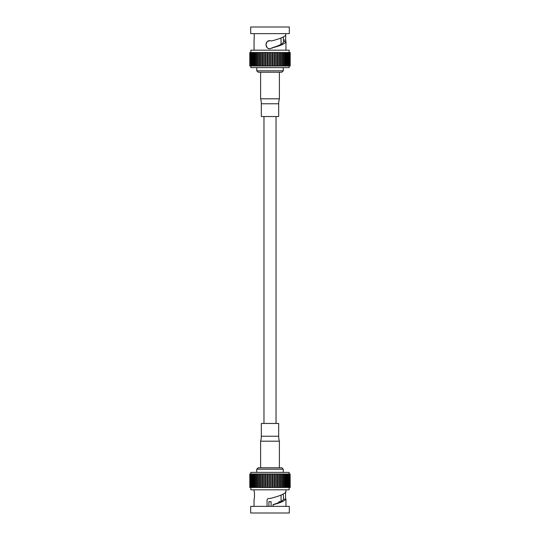 <?xml version="1.0" encoding="UTF-8"?>
<svg xmlns="http://www.w3.org/2000/svg" width="540" height="540" viewBox="0 0 540 540"><rect width="100%" height="100%" fill="white"/><g stroke="black" fill="none" stroke-linecap="round" stroke-linejoin="round"><path stroke-width="0.81" d="M261.32 436.232A17.719 17.719 0 0 1 260.611 441.194L279.389 441.194A17.719 17.719 0 0 1 278.681 436.232L278.681 423.468L261.32 423.468L261.32 436.232L278.681 436.232M260.611 441.194L260.611 467.775M279.389 441.194L279.389 467.775M278.978 501.66L280.078 501.66L278.978 501.66L278.978 502.43M281.057 501.444L281.057 495.099M271.1 506.372L271.1 501.66L268.9 501.66L268.9 506.372M283.183 494.181L283.675 499.088L285.95 499.351L285.95 506.372M254.05 489.821L254.05 491.204C254.624 490.948 254.624 499.608 254.05 499.351L254.124 499.048M267.064 506.372L267.064 499.919C267.374 498.845 268.137 498.373 269.339 498.501L270.277 498.427C278.559 496.382 283.703 494.343 285.701 492.305L285.95 491.204C285.377 490.948 285.377 499.608 285.95 499.351M289.319 513L250.681 513L250.681 506.372L289.319 506.372L289.319 513M272.936 506.372L273.2 504.549C279.2 502.726 282.697 500.911 283.675 499.088M254.05 499.351L254.05 506.372M285.95 489.821L285.95 491.204M272.936 504.772C280.368 502.868 284.681 500.958 285.876 499.048M289.136 487.478L289.136 489.821L250.864 489.821L250.864 487.478M290.129 487.478L290.129 474.012L290.203 487.478L249.797 487.478L249.797 474.012L249.872 487.478M289.656 487.478L289.906 474.012L278.984 474.012L278.984 487.478M289.332 487.478L289.332 474.012M288.86 487.478L288.86 474.012M288.245 487.478L288.245 474.012M287.496 487.478L287.496 474.012M286.612 487.478L286.612 474.012M285.599 487.478L285.64 474.012L285.599 487.478M284.472 487.478L284.472 474.012L284.492 487.478M283.23 487.478L283.23 474.012L283.237 487.478M281.887 487.478L281.887 474.012L281.887 487.478M278.984 474.012L267.462 474.012L267.462 487.478M277.445 474.012L277.445 487.478M272.538 474.012L272.538 487.478M280.456 487.478L280.456 474.012M255.508 487.478L255.508 474.012L249.872 474.012M259.544 487.478L259.544 474.012L255.508 474.012M267.462 474.012L261.016 474.012L261.016 487.478M261.016 474.012L259.544 474.012M275.852 474.012L275.852 487.478M250.459 487.478L250.459 474.012M252.41 487.478L252.41 474.012M264.148 474.012L264.148 487.478M269.15 487.478L269.15 474.012M256.763 487.478L256.763 474.012M250.972 487.478L250.972 474.012M250.094 487.478L250.094 474.012M258.113 487.478L258.113 474.012M253.321 487.478L253.321 474.012M254.36 487.478L254.36 474.012M265.788 474.012L265.788 487.478M274.212 474.012L274.212 487.478M262.555 474.012L262.555 487.478M289.656 474.012L290.129 474.012M270.851 474.012L270.851 487.478M251.626 487.478L251.626 474.012M289.136 474.012L289.136 472.379L250.864 472.379L250.864 474.012M256.743 469.193L258.161 467.775L281.84 467.775L283.257 469.193L256.743 469.193L256.743 472.379M283.257 469.193L283.257 472.379M281.003 38.002L281.057 44.321M283.379 36.963L283.379 40.082L285.68 40.082L285.95 41.499L283.75 41.6L283.379 40.082M268.204 48.384L270 48.796L272.977 47.5C279.565 45.535 283.156 43.571 283.75 41.6L283.635 41.499M272.977 47.5L272.12 48.202M267.125 47.608L265.923 44.773M265.923 44.712L267.091 41.864M267.678 41.371L270 40.648L271.553 40.952C279.133 39.042 283.838 37.132 285.68 35.228L285.68 40.082M270 27L289.319 27L289.319 33.629L250.681 33.629L250.681 27L270 27M272.788 47.696C280.834 45.657 285.221 43.619 285.95 41.573L283.75 41.499M270 48.796C264.742 49.052 264.742 40.392 270 40.648M254.05 41.499L254.05 50.18M254.32 33.629L254.063 41.499M285.68 33.629L285.68 35.228M250.864 52.522L250.864 50.18L289.136 50.18L289.136 52.522M249.872 52.522L249.797 65.988L249.797 52.522L285.64 52.522L285.599 65.988L290.203 65.988L290.203 52.522L290.129 65.988M250.344 52.522L250.094 65.988L261.016 65.988L261.016 52.522M250.668 52.522L250.668 65.988M251.141 52.522L251.141 65.988M251.755 52.522L251.755 65.988M252.504 52.522L252.504 65.988M253.388 52.522L253.388 65.988M254.401 52.522L254.36 65.988L254.401 52.522M280.456 52.522L280.456 65.988L285.64 65.988L285.64 52.522L286.612 52.522M286.612 65.988L286.679 52.522L287.496 52.522M287.496 65.988L287.591 52.522L290.129 52.522M261.016 65.988L270.851 65.988L270.851 52.522M265.788 65.988L265.788 52.522M267.462 65.988L267.462 52.522M281.887 65.988L281.887 52.522L281.887 65.988M264.148 65.988L264.148 52.522M270.851 65.988L277.445 65.988L277.445 52.522M277.445 65.988L278.984 65.988L278.984 52.522M275.852 65.988L275.852 52.522M269.15 65.988L269.15 52.522M250.344 65.988L249.872 65.988M278.984 65.988L280.456 65.988M262.555 65.988L262.555 52.522M274.212 65.988L274.212 52.522M259.544 52.522L259.544 65.988M284.492 65.988L284.472 52.522L284.492 65.988M272.538 65.988L272.538 52.522M283.237 65.988L283.23 52.522L283.237 65.988M250.864 65.988L250.864 67.622L289.136 67.622L289.136 65.988M283.257 70.808L281.84 72.225L258.161 72.225L256.743 70.808L283.257 70.808L283.257 67.622M276.028 423.468L276.028 116.532M263.972 423.468L263.972 116.532M278.681 103.768A17.719 17.719 0 0 1 279.389 98.806L260.611 98.806A17.719 17.719 0 0 1 261.32 103.768L261.32 116.532L278.681 116.532L278.681 103.768L261.32 103.768M279.389 98.806L279.389 72.225M260.611 98.806L260.611 72.225M270.614 487.478L270.614 474.012M269.386 487.478L269.386 474.012M272.342 487.478L272.342 474.012M271.121 487.478L271.121 474.012M277.83 487.478L277.83 474.012M272.842 487.478L272.842 474.012M260.611 487.478L260.611 474.012M261.056 487.478L261.056 474.012M275.731 487.478L275.731 474.012M285.91 487.478L285.91 474.012M253.118 487.478L253.118 474.012M264.269 487.478L264.269 474.012M268.88 487.478L268.88 474.012M267.658 487.478L267.658 474.012M284.81 487.478L284.81 474.012M286.882 487.478L286.882 474.012M255.191 487.478L255.191 474.012M257.715 487.478L257.715 474.012M280.881 487.478L280.881 474.012M282.285 487.478L282.285 474.012M274.05 487.478L274.05 474.012M274.543 487.478L274.543 474.012M278.944 487.478L278.944 474.012M251.559 487.478L251.559 474.012M263.79 487.478L263.79 474.012M267.158 487.478L267.158 474.012M265.95 487.478L265.95 474.012M287.732 487.478L287.732 474.012M254.09 487.478L254.09 474.012M259.119 487.478L259.119 474.012M262.17 487.478L262.17 474.012M256.399 487.478L256.399 474.012M262.636 487.478L262.636 474.012M277.364 487.478L277.364 474.012M283.601 487.478L283.601 474.012M252.268 487.478L252.268 474.012M265.457 487.478L265.457 474.012M279.389 487.478L279.389 474.012M288.441 487.478L288.441 474.012M276.21 487.478L276.21 474.012M284.81 52.522L284.81 65.988M270.614 52.522L270.614 65.988M265.95 52.522L265.95 65.988M286.882 52.522L286.882 65.988M282.285 52.522L282.285 65.988M267.658 52.522L267.658 65.988M264.269 52.522L264.269 65.988M265.457 52.522L265.457 65.988M259.119 52.522L259.119 65.988M258.113 52.522L258.113 65.988L258.113 52.522M254.09 52.522L254.09 65.988M251.559 52.522L251.559 65.988M280.881 52.522L280.881 65.988M263.79 52.522L263.79 65.988M255.528 52.522L255.528 65.988L255.508 52.522M253.118 52.522L253.118 65.988M261.056 52.522L261.056 65.988M285.91 52.522L285.91 65.988M277.83 52.522L277.83 65.988M275.731 52.522L275.731 65.988M274.543 52.522L274.543 65.988M268.88 52.522L268.88 65.988M267.158 52.522L267.158 65.988M287.732 52.522L287.732 65.988M271.121 52.522L271.121 65.988M262.17 52.522L262.17 65.988M283.601 52.522L283.601 65.988M278.944 52.522L278.944 65.988M262.636 52.522L262.636 65.988M256.77 52.522L256.77 65.988L256.763 52.522M257.715 52.522L257.715 65.988M279.389 52.522L279.389 65.988M256.399 52.522L256.399 65.988M288.441 52.522L288.441 65.988M276.21 52.522L276.21 65.988M272.842 52.522L272.842 65.988M274.05 52.522L274.05 65.988M252.268 52.522L252.268 65.988M272.342 52.522L272.342 65.988M269.386 52.522L269.386 65.988M260.611 52.522L260.611 65.988M255.191 52.522L255.191 65.988M277.364 52.522L277.364 65.988M285.95 50.18L285.95 41.519M289.906 52.522L289.906 65.988M289.541 52.522L289.541 65.988M288.374 52.522L288.374 65.988M289.028 52.522L289.028 65.988M256.743 70.808L256.743 67.622"/></g></svg>
